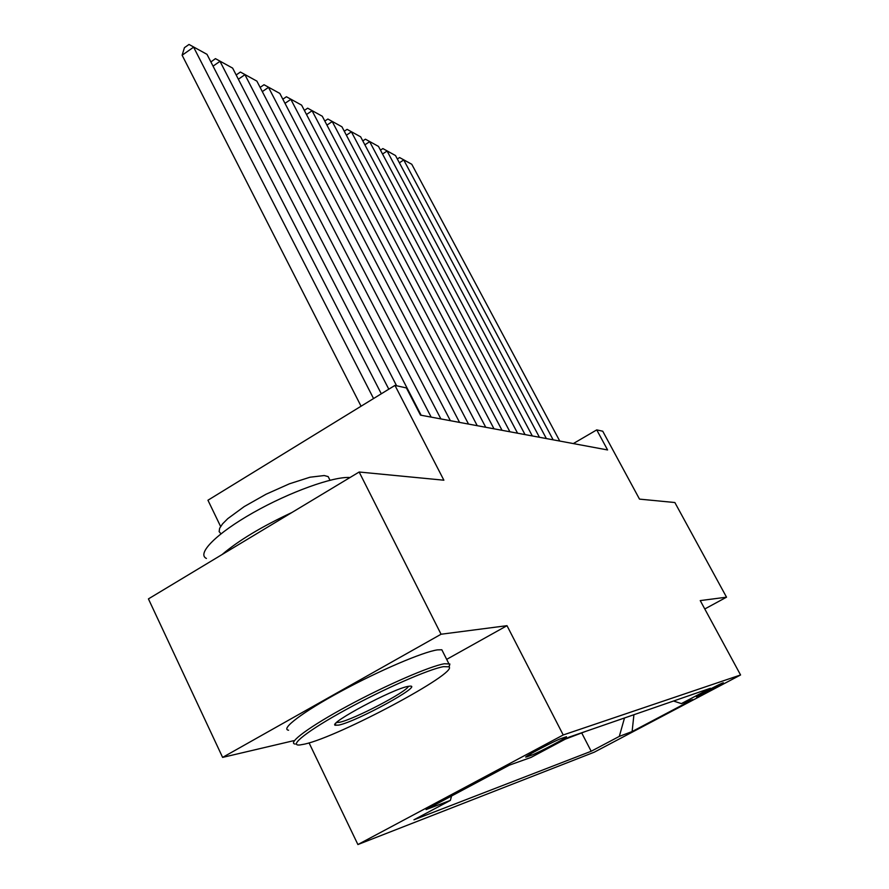 <?xml version="1.0" encoding="UTF-8"?>
<svg xmlns="http://www.w3.org/2000/svg" width="889" height="889" viewBox="0 0 889 889"><rect width="100%" height="100%" fill="white"/><g stroke="black" fill="none" stroke-linecap="round" stroke-linejoin="round"><path stroke-width="1.33" d="M723.001 682.863C720.057 683.752 694.153 697.354 696.476 696.798L696.798 696.709C699.987 695.687 725.435 682.319 723.29 682.796L723.001 682.863M357.9 844.55L594.274 752.183L740.57 674.973L563.215 734.97L357.9 844.55L309.072 742.893M446.678 659.371L506.997 625.678L441.066 634.235L222.617 757.395L293.614 740.704M222.617 757.395L148.43 598.897L359.156 472.015L443.878 480.204L394.96 385.404L207.948 500.229L220.616 526.488M704.788 608.976L726.524 597.186L674.862 502.529L639.502 499.118L602.742 431.221L596.741 429.887L573.316 443.578M441.066 634.235L359.156 472.015M394.96 385.404L406.406 387.937L420.486 415.13L607.587 449.956L596.741 429.887M526.899 756.839L531.2 755.317C537.367 753.283 570.16 735.981 566.271 736.803L561.459 738.403C555.592 740.248 521.776 758.095 526.055 757.084L526.632 756.328M673.551 701.021L681.374 703.61L710.422 688.264L569.082 737.137L531.1 757.384L509.419 765.129L426.087 809.59L450.356 800.4L413.941 819.802L591.185 751.261L619.311 736.392L624.5 717.979M681.374 703.61L692.709 699.554L632.112 731.547L619.311 736.392M565.315 739.148L585.607 731.425M506.997 625.678L563.215 734.97M726.524 597.186L700.243 600.597L740.57 674.973M451.579 795.988L450.356 800.4M581.939 733.381L591.185 751.261M632.112 731.547L633.924 714.723M373.558 398.55L193.613 47.161L182.123 55.218L361.067 406.217M381.303 393.794L206.993 54.34L189.024 44.45L206.993 54.34M182.123 55.218L184.434 47.673L189.024 44.45M443.589 666.639C429.243 669.017 383.981 688.819 346.01 709.611C307.872 730.425 287.78 746.249 299.904 744.96L304.694 744.093C338.842 736.692 458.968 672.517 448.945 666.828L443.589 666.639M295.215 744.049C286.769 743.337 309.794 726.324 348.188 705.655C386.459 684.986 430.176 666.083 444.378 663.761L449.867 663.994L449.123 667.028M408.195 686.375L409.707 686.164C424.42 684.508 356.867 721.501 338.753 725.102L335.131 725.257C328.285 723.257 393.427 688.553 408.195 686.375M336.609 722.513L339.531 722.279C353.689 719.557 406.884 691.798 408.429 686.33M206.415 558.448C196.358 553.78 216.494 533.4 253.176 512.686C289.725 491.95 333.642 476.237 350.033 477.515M222.117 554.525C238.43 540.612 261.688 526.61 291.881 512.52M220.95 533.789L219.127 531.589L219.661 528.233L222.572 523.854L227.795 518.631L244.208 506.586L266.078 494.217L289.425 483.805L310.005 477.215L324.229 475.537L328.174 476.604L329.875 480.016M288.592 730.213C280.024 729.202 302.86 711.911 341.154 691.231C379.314 670.55 423.064 651.893 437.399 649.881L441.833 649.77L443.066 652.204M388.804 389.193L219.994 61.319L213.06 66.142M396.605 385.77L232.629 68.109L215.438 58.641L232.629 68.109M210.904 61.952L215.438 58.641M421.153 415.252L244.92 74.698L238.374 79.221M431.165 417.119L256.877 81.121L240.397 72.042L256.877 81.121M236.174 74.965L240.397 72.042M440.9 418.93L268.511 87.366L262.311 91.6M450.367 420.697L279.835 93.445L264.022 84.733L279.835 93.445M260.133 87.4L264.022 84.733M459.569 422.408L290.859 99.357L284.991 103.346M468.525 424.075L301.604 105.124L286.425 96.757L301.604 105.124M282.835 99.201L286.425 96.757M477.249 425.698L312.072 110.747L306.505 114.503M485.738 427.276L322.274 116.226L307.672 108.18L322.274 116.226M304.371 110.414L307.672 108.18M494.006 428.82L332.23 121.571L326.941 125.105M502.052 430.32L341.932 126.783L327.874 119.026L341.932 126.783M324.818 121.071L327.874 119.026M509.908 431.776L351.399 131.861L346.377 135.206M517.565 433.199L360.645 136.828L347.099 129.35L360.645 136.828M344.276 131.228L347.099 129.35M525.032 434.588L369.668 141.673L364.89 144.829M532.311 435.943L378.481 146.396L365.412 139.184L378.481 146.396M362.812 140.906L365.412 139.184M539.423 437.266L387.093 151.019L382.537 154.019M546.368 438.566L395.505 155.542L382.881 148.574L395.505 155.542M380.481 150.152L382.881 148.574M553.147 439.822L403.728 159.953L399.383 162.798M559.759 441.055L411.774 164.265L399.561 157.531L411.774 164.265M397.35 158.987L399.561 157.531M530.5 753.95L531.2 755.317M441.833 649.77L448.767 663.527M329.986 480.227L328.174 476.604M335.786 723.346L335.131 725.257M448.945 666.828L449.867 663.994"/></g></svg>
